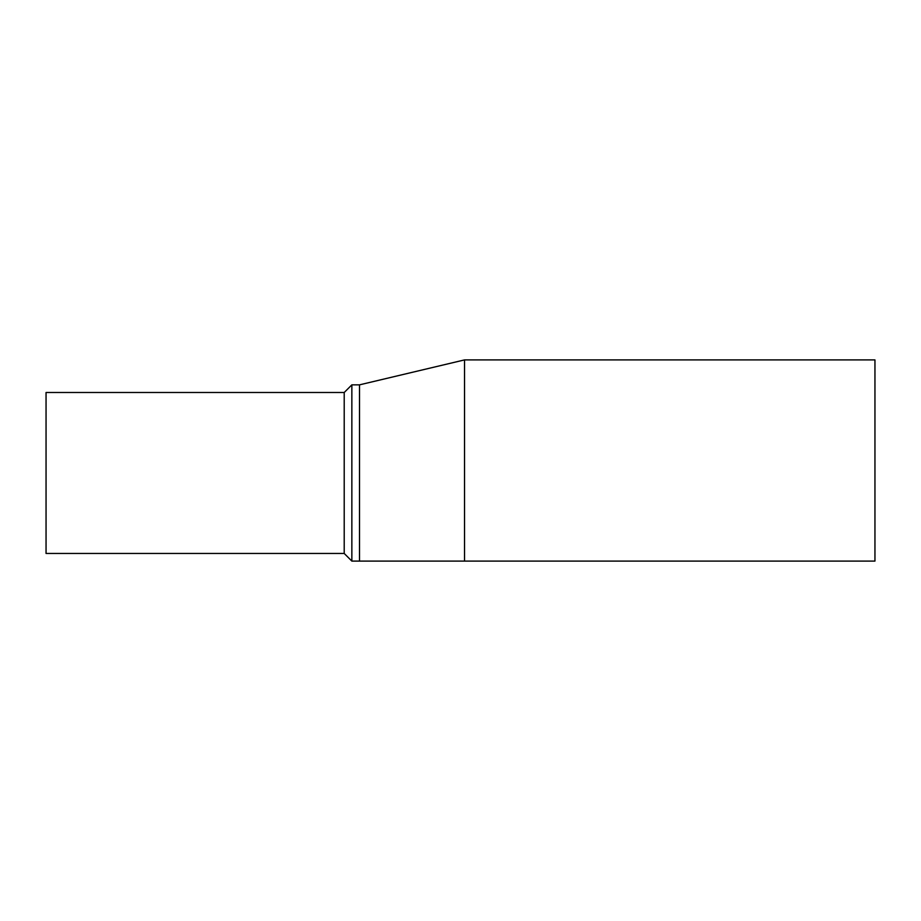 <?xml version="1.0" encoding="UTF-8"?>
<svg xmlns="http://www.w3.org/2000/svg" width="921" height="921" viewBox="0 0 921 921"><rect width="100%" height="100%" fill="white"/><g stroke="black" fill="none" stroke-linecap="round" stroke-linejoin="round"><path stroke-width="1.38" d="M464.529 561.096L359.501 561.096L359.501 384.851L464.529 359.904L464.529 561.096L874.95 561.096L874.95 359.904L464.529 359.904M344.212 392.496L46.05 392.496L46.05 553.452L344.212 553.452L344.212 392.496L351.857 384.851L351.857 561.096L359.501 561.096M344.212 553.452L351.857 561.096M351.857 384.851L359.501 384.851"/></g></svg>
